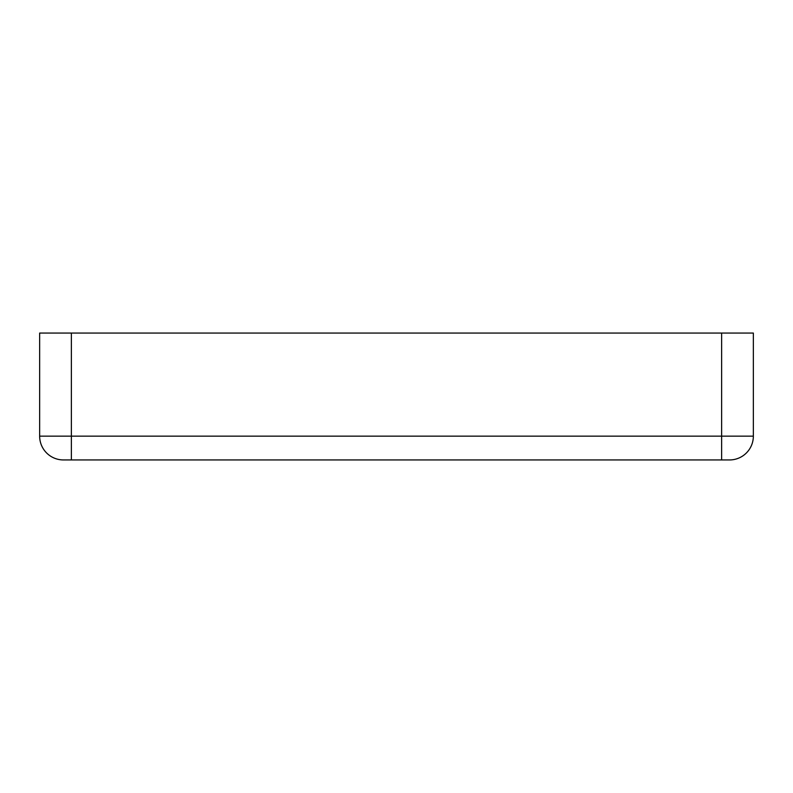 <?xml version="1.0" encoding="UTF-8"?>
<svg xmlns="http://www.w3.org/2000/svg" width="793" height="793" viewBox="0 0 793 793"><rect width="100%" height="100%" fill="white"/><g stroke="black" fill="none" stroke-linecap="round" stroke-linejoin="round"><path stroke-width="1.19" d="M721.63 459.94L729.56 459.94A23.79 23.79 0 0 0 753.35 436.15L753.35 333.06L721.63 333.06L721.63 436.15L71.37 436.15L71.37 459.94L721.63 459.94L721.63 436.15L753.35 436.15A23.79 23.79 0 0 1 729.56 459.94M63.44 459.94A23.79 23.79 0 0 1 39.65 436.15L71.37 436.15L71.37 333.06L39.65 333.06L39.65 436.15A23.79 23.79 0 0 0 63.44 459.94L71.37 459.94M71.37 333.06L721.63 333.06"/></g></svg>
